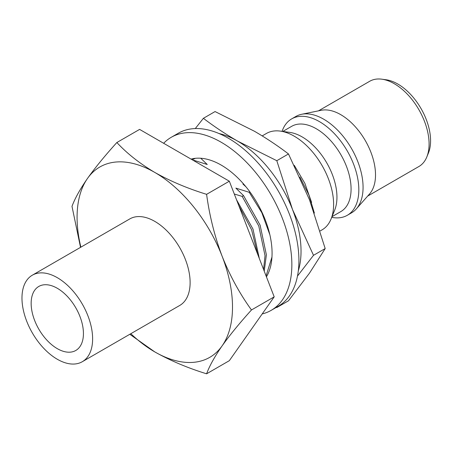 <?xml version="1.0" encoding="UTF-8"?>
<svg xmlns="http://www.w3.org/2000/svg" width="453" height="453" viewBox="0 0 453 453"><rect width="100%" height="100%" fill="white"/><g stroke="black" fill="none" stroke-linecap="round" stroke-linejoin="round"><path stroke-width="0.68" d="M163.652 143.284A99.915 57.684 60 0 1 171.245 137.299A99.915 57.684 60 0 1 221.206 142.248A99.915 57.684 60 0 1 286.477 230.294A99.915 57.684 60 0 1 271.16 310.356A99.915 57.684 60 0 1 262.185 313.94M171.245 137.299L178.312 133.222A99.915 57.684 60 0 1 228.267 138.171A99.915 57.684 60 0 1 293.538 226.217A99.915 57.684 60 0 1 278.221 306.279L271.16 310.356M191.064 159.111A71.936 41.534 60 0 1 221.206 165.09A71.936 41.534 60 0 1 266.432 276.823M318.47 110.855L369.688 81.28A49.207 28.409 60 0 1 381.879 79.196L386.137 79.773A46.325 26.744 60 0 1 397.825 84.032A46.325 26.744 60 0 1 428.425 153.018L426.8 156.998A49.207 28.409 60 0 1 418.895 166.511L367.677 196.081M381.879 79.196A49.207 28.409 60 0 1 394.291 83.72A49.207 28.409 60 0 1 426.8 156.998M282.083 131.347A55.651 32.129 60 0 1 291.653 118.896L295.888 116.449A55.651 32.129 60 0 1 301.664 114.275L321.228 110.289A49.207 28.409 60 0 1 340.724 114.649A49.207 28.409 60 0 1 371.454 153.731A49.207 28.409 60 0 1 369.54 193.975L356.307 208.924A55.651 32.129 60 0 1 351.539 212.842L347.304 215.288A55.651 32.129 60 0 1 331.738 217.349M301.664 114.275A55.651 32.129 60 0 1 323.714 119.207A55.651 32.129 60 0 1 358.476 163.408A55.651 32.129 60 0 1 356.307 208.924M291.653 118.896A55.651 32.129 60 0 1 319.478 121.653A55.651 32.129 60 0 1 355.832 170.69A55.651 32.129 60 0 1 347.304 215.288M282.802 131.444L291.681 126.319A49.207 28.409 60 0 1 316.285 128.754A49.207 28.409 60 0 1 348.431 172.117A49.207 28.409 60 0 1 340.888 211.551L332.009 216.676M262.208 135.894L266.438 133.454A55.651 32.129 60 0 1 280.22 131.093L289.739 132.389A49.207 28.409 60 0 1 302.157 136.914A49.207 28.409 60 0 1 334.659 210.192L331.024 219.088A55.651 32.129 60 0 1 322.089 229.847L320.175 230.951M280.22 131.093A55.651 32.129 60 0 1 294.263 136.206A55.651 32.129 60 0 1 331.024 219.088M57.293 277.672A49.955 28.845 60 0 1 89.932 321.692A49.955 28.845 60 0 1 82.276 361.726A49.955 28.845 60 0 1 57.293 359.252A49.955 28.845 60 0 1 24.66 315.226A49.955 28.845 60 0 1 32.316 275.197A49.955 28.845 60 0 1 57.293 277.672M32.316 275.197L129.813 218.907A49.955 28.845 60 0 1 154.79 221.381A49.955 28.845 60 0 1 187.429 265.401A49.955 28.845 60 0 1 179.773 305.435L82.276 361.726M57.293 348.646A36.97 21.342 60 0 1 33.143 316.069A36.97 21.342 60 0 1 38.811 286.443A36.97 21.342 60 0 1 57.293 288.278A36.97 21.342 60 0 1 81.444 320.854A36.97 21.342 60 0 1 75.781 350.475A36.97 21.342 60 0 1 57.293 348.646M219.037 133.539A89.921 51.919 60 0 1 237.451 141.025A89.921 51.919 60 0 1 292.519 209.529A89.921 51.919 60 0 1 298.312 270.849M193.516 160.526L193.884 160.317L207.253 164.501L200.736 158.239M263.584 269.478L265.033 255.628L258.759 225.956L242.162 196.381L234.309 194.026M242.162 196.381L243.521 195.6L235.86 188.114L249.229 192.304L249.909 191.913M243.907 184.377L242.927 184.037L245.939 186.783M195.283 158.324L192.242 159.79L194.767 158.386M266.081 275.911L271.959 257.055M269.858 234.779L261.834 212.717L249.229 192.304M266.347 276.607L267.196 275.475M193.884 160.317L193.352 160.43M264.229 271.149L266.387 254.846L260.118 225.175L243.521 195.6M257.644 254.167L251.608 229.801L238.776 205.543M259.314 258.476L252.978 229.065L236.551 199.801M314.376 213.091L308.918 194.971L299.863 177.078M80.526 247.361L71.999 206.353C74.892 198.493 80.056 189.19 87.491 178.448C95.323 167.457 105.119 155.481 116.863 142.519C127.021 153.493 139.666 163.465 154.79 172.434C170.339 181.183 187.604 188.482 206.602 194.331L229.331 181.206L274.201 296.851L229.331 360.679L206.602 373.804C187.599 367.938 170.328 360.639 154.79 351.907L129.813 334.28M206.602 194.331C209.496 215.77 214.66 236.381 222.095 256.16C229.931 275.764 239.722 293.703 251.472 309.971L274.201 296.851M116.863 142.519L139.598 129.399L229.331 181.206M251.472 309.971C239.711 322.955 229.92 334.931 222.095 345.894C214.631 356.67 209.467 365.973 206.602 373.804M80.866 247.168A109.903 63.454 60 0 1 87.491 178.448A109.903 63.454 60 0 1 154.79 172.434A109.903 63.454 60 0 1 222.095 256.16A109.903 63.454 60 0 1 222.095 345.894A109.903 63.454 60 0 1 154.79 351.907A109.903 63.454 60 0 1 130.821 333.697M311.619 202.44L304.869 183.34L294.263 165.322M195.277 128.567L203.38 118.312C213.822 126.291 225.175 133.862 237.451 141.025L276.8 160.702L292.519 209.529L313.51 255.316L297.485 276.047M276.8 307.542L288.482 300.798L309.473 273.159L325.192 248.567L309.473 199.739L288.482 153.952C278.04 145.968 266.681 138.397 254.41 131.234L215.062 111.563L203.38 118.312M325.192 248.567L313.51 255.316M288.482 153.952L276.8 160.702"/></g></svg>
